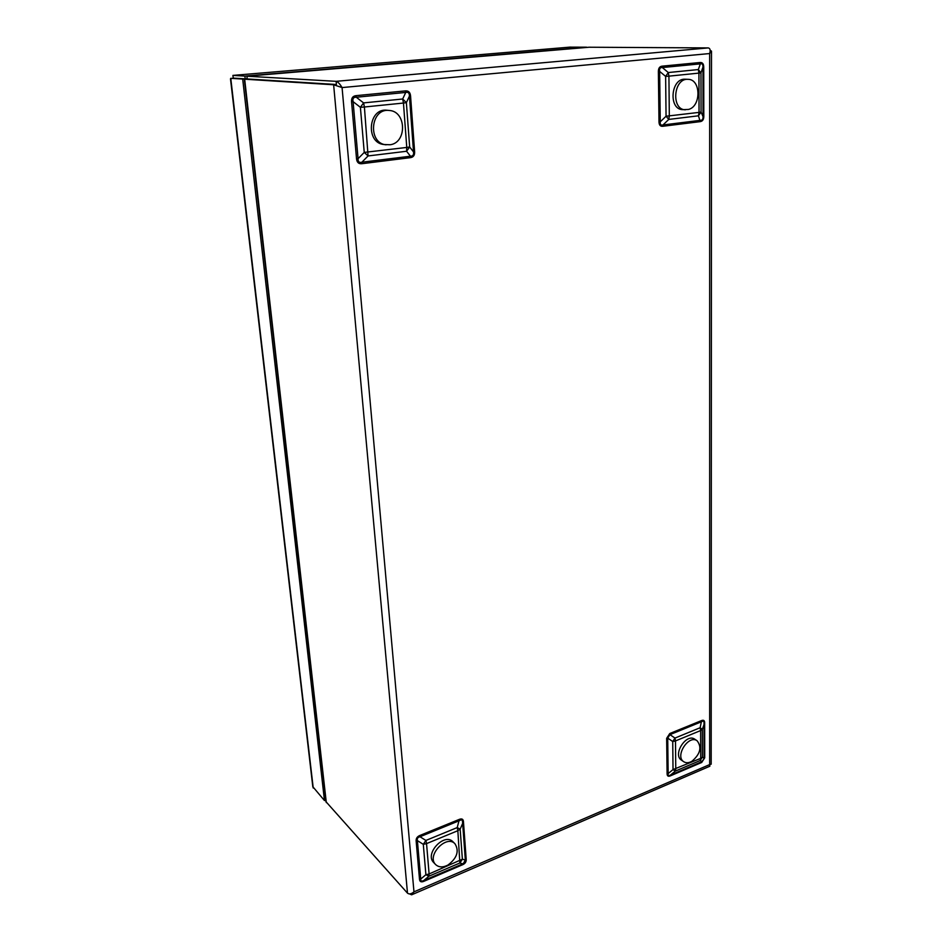 <?xml version="1.0" encoding="UTF-8"?>
<svg xmlns="http://www.w3.org/2000/svg" width="942" height="942" viewBox="0 0 942 942"><rect width="100%" height="100%" fill="white"/><g stroke="black" fill="none" stroke-linecap="round" stroke-linejoin="round"><path stroke-width="1.41" d="M409.558 893.934L411.63 894.818L413.974 891.85C411.324 894.029 409.169 894.464 407.497 893.157L325.897 801.618L244.331 79.434L247.169 78.987L336.4 84.509L247.181 78.963L246.934 76.196L589.068 47.23L708.243 47.912C710.162 48.289 710.645 50.173 709.667 53.553L711.504 51.103L710.244 50.456M326.309 802.584L244.673 79.199L333.633 84.768L342.076 87.571C339.909 83.897 337.919 81.813 336.129 81.33L246.875 76.208L589.303 47.218M356.535 158.833L351.554 101.771C351.307 98.086 352.779 96.049 355.982 95.66L405.449 90.891C408.534 90.679 410.229 92.363 410.559 95.954L414.621 151.744C414.821 155.242 413.408 157.22 410.394 157.667L361.846 163.708C358.69 164.026 356.924 162.401 356.535 158.833L358.066 158.692C357.901 161.718 359.185 162.884 361.893 162.212L361.846 163.708M659 121.907L658.376 71.51C658.387 68.26 659.624 66.47 662.085 66.164L700.094 62.502C702.461 62.349 703.674 63.856 703.733 67.035L703.804 116.443C703.756 119.552 702.567 121.282 700.236 121.636L662.779 126.287C660.354 126.522 659.094 125.062 659 121.907L660.26 121.801C659.918 124.474 660.825 125.533 662.991 124.968L662.779 126.287M419.508 879.345L416.14 840.912C415.987 838.415 417.188 836.626 419.743 835.519L459.378 819.352C461.863 818.398 463.217 819.128 463.44 821.542L466.208 859.434C466.325 861.836 465.171 863.59 462.734 864.685L423.7 881.382C421.168 882.407 419.767 881.736 419.508 879.345L420.744 879.051C420.568 881.088 421.58 881.571 423.77 880.523L423.7 881.382M667.101 773.829L666.653 738.328L669.762 733.535L701.613 720.548C703.603 719.794 704.628 720.524 704.663 722.761L704.722 757.792L701.708 762.467L670.257 775.914C668.219 776.738 667.172 776.043 667.101 773.829L668.149 773.594C667.854 775.478 668.62 775.972 670.433 775.101L670.257 775.914M711.504 51.327L711.186 764.174L709.667 764.586L709.856 766.223L411.948 894.676M410.394 157.667L410.465 156.207L406.579 151.262L406.767 147.435L409.664 146.964L413.526 151.921L409.44 96.096L406.379 102.654L403.459 103.043L402.67 99.004L406.379 102.654L409.664 146.964L406.579 151.262L368.075 155.948L364.248 152.404L360.397 107.317L363.588 102.902L402.67 99.004L405.743 92.446L356.3 97.238C353.474 97.12 352.402 98.592 353.097 101.654L358.066 158.692L364.248 152.404L406.767 147.435L403.459 103.043L364.401 106.999L368.075 155.948L361.893 162.212L410.465 156.207C412.914 156.231 413.938 154.806 413.526 151.921L414.621 151.744M410.559 95.954L409.44 96.096C409.429 93.034 408.192 91.821 405.743 92.446L405.449 90.891M700.236 121.636L698.458 115.807L699.035 112.392L701.048 112.039L703.038 116.584L702.956 67.141L700.966 72.828L698.929 73.111L698.328 69.555L700.966 72.828L701.048 112.039L698.458 115.807L668.773 119.422L666.053 116.231L665.629 76.396L668.302 72.546L698.328 69.555L700.33 63.868L662.332 67.553C660.13 67.424 659.235 68.707 659.647 71.415L660.26 121.801L666.053 116.231L699.035 112.392L698.929 73.111L668.926 76.149L669.315 115.96L668.773 119.422L662.991 124.968L700.448 120.329C702.285 120.399 703.144 119.139 703.038 116.584L703.804 116.443M703.733 67.035L702.956 67.141C703.05 64.445 702.179 63.349 700.33 63.868L700.094 62.502M669.762 733.535L669.962 734.642L674.967 738.081L675.485 740.93L672.729 741.531L674.967 738.081L700.13 727.742L702.343 729.32L702.402 757.097L700.224 760.488L675.296 771.109L673.024 769.59L672.729 741.531L667.725 738.092L668.149 773.594L673.024 769.59L700.707 758.369L700.636 730.556L675.485 740.93L675.767 768.978L675.296 771.109L670.433 775.101L701.896 761.654L704.722 757.792M701.708 762.467L701.896 761.654L700.224 760.488L700.707 758.369L702.402 757.097L704.074 758.286L704.015 723.232C704.098 721.183 703.368 720.654 701.802 721.631L669.962 734.642L667.725 738.092L666.653 738.328M419.743 835.519L420.002 836.743C417.73 837.273 416.859 838.568 417.4 840.629L420.744 879.051L425.89 874.718L429.105 873.964L428.916 876.201L423.77 880.523L462.828 863.838L459.861 863.002L457.847 830.703L426.549 843.608L429.105 873.964L462.381 859.198L459.861 863.002L428.916 876.201L425.89 874.718L423.299 844.338L425.89 840.452L457.211 827.582L460.155 829.148L462.381 859.198L465.336 860.046L466.208 859.434M462.734 864.685L465.336 860.046L462.557 822.131C462.557 819.893 461.58 819.363 459.625 820.553L420.002 836.743L425.89 840.452L426.549 843.608L423.299 844.338L417.4 840.629L416.14 840.912M351.554 101.771L353.097 101.654L360.397 107.317L364.401 106.999L363.588 102.902L356.3 97.238L355.982 95.66M658.376 71.51L659.647 71.415L665.629 76.396L668.926 76.149L668.302 72.546L662.332 67.553L662.085 66.164M459.378 819.352L457.211 827.582L457.847 830.703L460.155 829.148L463.44 821.542M701.613 720.548L700.13 727.742L700.636 730.556L702.343 729.32L704.663 722.761M569.922 47.135L586.607 47.194L244.896 76.09L232.91 75.407L233.192 77.75M570.122 47.112L232.91 75.407L233.239 78.104L245.203 78.845L244.896 76.09M247.145 78.681L242.695 79.069L324.46 800.535L312.803 786.688M230.496 78.916L233.227 78.115L245.226 79.152M313.227 788.007L230.766 78.327L242.695 79.069M325.72 800.052L324.46 800.535M454.986 843.785L453.031 841.842C444.436 832.269 424.312 853.782 433.732 862.578L435.651 864.579C438.842 867.476 442.94 867.629 447.945 865.05C457.058 858.15 459.402 851.062 454.986 843.785C446.402 834.212 426.231 855.783 435.651 864.579M389.246 110.461L387.032 110.249C368.298 107.671 365.237 142.89 383.924 144.526L390.165 144.75C407.144 142.678 406.461 111.238 389.246 110.461C370.465 107.859 367.392 143.196 386.114 144.833M687.978 79.328L685.258 79.222C670.798 77.962 668.231 109.519 682.679 109.637L688.472 109.449C701.354 106.446 701.025 79.069 687.978 79.328C673.495 78.056 670.904 109.696 685.376 109.814M697.127 740.765L694.831 739.246C686.365 732.852 672.376 754.613 681.431 760.135L683.704 761.701C686.012 763.173 688.72 763.044 691.84 761.336C700.306 754.13 702.061 747.277 697.127 740.765C688.661 734.36 674.637 756.179 683.704 761.701M407.497 893.157L333.633 84.768L336.4 84.509L336.129 81.33L708.243 47.912M342.076 87.571L413.974 891.85L709.667 764.586L709.667 53.553L342.076 87.571M232.921 75.407L570.287 47.1M232.98 75.866L233.051 76.455M230.484 78.834L312.826 786.9"/></g></svg>
